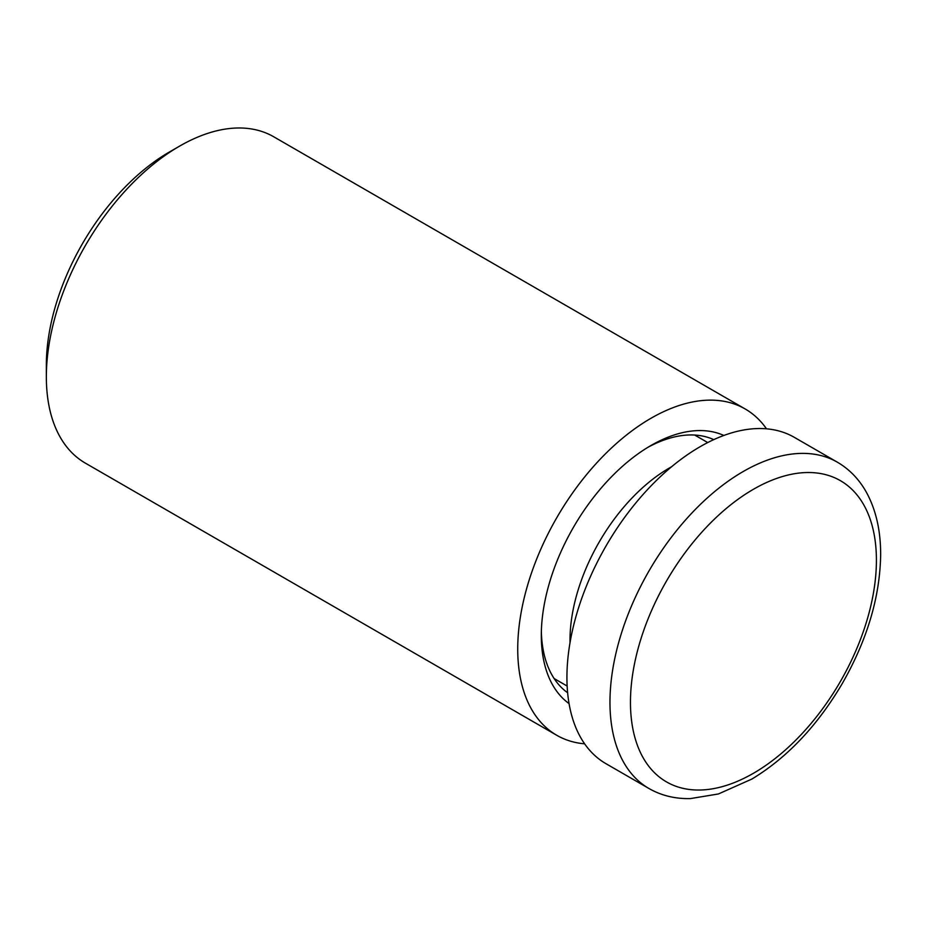 <?xml version="1.0" encoding="UTF-8"?>
<svg xmlns="http://www.w3.org/2000/svg" width="927" height="927" viewBox="0 0 927 927"><rect width="100%" height="100%" fill="white"/><g stroke="black" fill="none" stroke-linecap="round" stroke-linejoin="round"><path stroke-width="1.39" d="M837.382 462.202L794.346 437.359A188.401 108.772 120 0 0 700.152 446.687A188.401 108.772 120 0 0 577.069 612.712A188.401 108.772 120 0 0 605.945 763.674L648.993 788.529C661.403 795.609 675.215 798.958 690.441 798.587L718.425 793.964L751.901 779.051C787.197 757.637 817.29 725.841 842.191 683.686C867.093 640.175 879.908 597.324 880.65 555.134C880.766 531.241 876.177 510.592 866.872 493.164C859.584 479.757 849.746 469.433 837.382 462.202A188.401 108.772 120 0 0 743.187 471.542A188.401 108.772 120 0 0 620.105 637.556A188.401 108.772 120 0 0 648.993 788.529M567.625 692.759A146.373 84.508 -60 0 1 541.356 631.797M647.834 447.359A146.373 84.508 -60 0 1 713.767 439.63M569.062 703.593A155.064 89.525 -60 0 1 541.31 635.424A155.064 89.525 -60 0 1 650.963 445.505A155.064 89.525 -60 0 1 723.86 435.458M584.624 743.825A188.401 108.772 -60 0 1 556.756 735.285A188.401 108.772 -60 0 1 556.756 517.73A188.401 108.772 -60 0 1 745.157 408.958A188.401 108.772 -60 0 1 766.49 428.819M556.756 735.285L85.365 463.129A188.401 108.772 -60 0 1 46.35 376.883A188.401 108.772 -60 0 1 179.571 146.142A188.401 108.772 -60 0 1 273.766 136.802L745.157 408.958M46.35 376.883L46.35 365.041A173.905 100.406 -60 0 1 169.317 152.051L179.571 146.142M669.398 467.984L671.693 466.663L669.41 467.984A140.58 81.159 120 0 0 669.398 467.984A140.58 81.159 120 0 0 570.001 640.163L570.001 642.805M753.431 489.282A173.905 100.406 120 0 0 646.942 763.767A173.905 100.406 120 0 0 859.932 640.8A173.905 100.406 120 0 0 753.431 489.282M707.718 442.561L694.705 435.053M567.139 686.05L554.126 678.541"/></g></svg>
